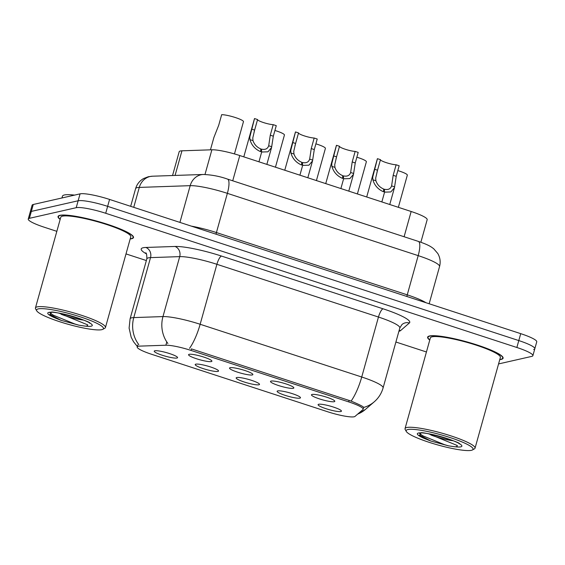 <?xml version="1.0" encoding="UTF-8"?>
<svg xmlns="http://www.w3.org/2000/svg" width="565" height="565" viewBox="0 0 565 565"><rect width="100%" height="100%" fill="white"/><g stroke="black" fill="none" stroke-linecap="round" stroke-linejoin="round"><path stroke-width="0.85" d="M271.08 381.078A12.112 1.85 15.6 0 1 283.729 383.218A12.112 1.85 15.6 0 1 293.835 387.774A12.112 1.85 15.6 0 1 293.263 388.317A12.112 1.85 15.6 0 1 279.541 385.853A12.112 1.85 15.6 0 1 270.6 381.283A12.112 1.85 15.6 0 1 271.08 381.078M230.11 367.702A12.112 1.85 15.6 0 1 242.759 369.842A12.112 1.85 15.6 0 1 252.866 374.404A12.112 1.85 15.6 0 1 252.294 374.941A12.112 1.85 15.6 0 1 238.571 372.483A12.112 1.85 15.6 0 1 229.63 367.914A12.112 1.85 15.6 0 1 230.11 367.702M189.141 354.326A12.112 1.85 15.6 0 1 201.797 356.466A12.112 1.85 15.6 0 1 211.896 361.028A12.112 1.85 15.6 0 1 211.324 361.572A12.112 1.85 15.6 0 1 197.602 359.107A12.112 1.85 15.6 0 1 188.661 354.538A12.112 1.85 15.6 0 1 189.141 354.326M312.042 394.448A12.112 1.85 15.6 0 1 324.698 396.588A12.112 1.85 15.6 0 1 334.798 401.15A12.112 1.85 15.6 0 1 334.226 401.694A12.112 1.85 15.6 0 1 320.503 399.229A12.112 1.85 15.6 0 1 311.562 394.66A12.112 1.85 15.6 0 1 312.042 394.448M277.712 390.909A12.112 1.85 15.6 0 1 290.368 393.049A12.112 1.85 15.6 0 1 300.467 397.605A12.112 1.85 15.6 0 1 299.895 398.148A12.112 1.85 15.6 0 1 286.173 395.684A12.112 1.85 15.6 0 1 277.231 391.121A12.112 1.85 15.6 0 1 277.712 390.909M236.742 377.533A12.112 1.85 15.6 0 1 249.398 379.673A12.112 1.85 15.6 0 1 259.505 384.235A12.112 1.85 15.6 0 1 258.932 384.779A12.112 1.85 15.6 0 1 245.21 382.314A12.112 1.85 15.6 0 1 236.269 377.745A12.112 1.85 15.6 0 1 236.742 377.533M195.78 364.164A12.112 1.85 15.6 0 1 208.429 366.304A12.112 1.85 15.6 0 1 218.535 370.859A12.112 1.85 15.6 0 1 217.963 371.403A12.112 1.85 15.6 0 1 204.24 368.938A12.112 1.85 15.6 0 1 195.299 364.368A12.112 1.85 15.6 0 1 195.78 364.164M154.81 350.787A12.112 1.85 15.6 0 1 167.466 352.927A12.112 1.85 15.6 0 1 177.565 357.483A12.112 1.85 15.6 0 1 176.993 358.026A12.112 1.85 15.6 0 1 163.271 355.569A12.112 1.85 15.6 0 1 154.33 350.999A12.112 1.85 15.6 0 1 154.81 350.787M318.681 404.279A12.112 1.85 15.6 0 1 331.337 406.419A12.112 1.85 15.6 0 1 341.437 410.981A12.112 1.85 15.6 0 1 340.865 411.525A12.112 1.85 15.6 0 1 327.142 409.06A12.112 1.85 15.6 0 1 318.201 404.491A12.112 1.85 15.6 0 1 318.681 404.279M355.011 416.412A21.809 3.333 15.6 0 1 354.17 416.772A21.809 3.333 15.6 0 1 327.622 411.751L151.625 354.297A21.809 3.333 15.6 0 1 137.203 346.938A21.809 3.333 15.6 0 1 139.689 346.119L165.877 345.222A21.809 3.333 15.6 0 1 190.977 350.406L348.725 401.899A21.809 3.333 15.6 0 1 363.147 409.258A21.809 3.333 15.6 0 1 362.949 409.554L355.011 416.412M172.544 175.524L179.19 151.717A24.231 3.708 15.6 0 1 181.951 150.813L211.882 149.789A24.231 3.708 15.6 0 1 239.772 155.545L411.151 211.494A24.231 3.708 15.6 0 1 427.175 219.672L420.868 242.251M499.771 359.615A39.176 5.996 -164.4 0 0 501.233 359.397A39.176 5.996 -164.4 0 0 503.097 358.217A39.176 5.996 -164.4 0 0 472.149 343.414A39.176 5.996 -164.4 0 0 429.499 335.977A39.176 5.996 -164.4 0 0 427.634 337.15A39.176 5.996 -164.4 0 0 429.76 340.066M130.176 238.96A39.176 5.996 -164.4 0 0 131.638 238.741A39.176 5.996 -164.4 0 0 133.502 237.568A39.176 5.996 -164.4 0 0 102.555 222.765A39.176 5.996 -164.4 0 0 59.904 215.329A39.176 5.996 -164.4 0 0 58.04 216.501A39.176 5.996 -164.4 0 0 60.165 219.411M533.664 349.474A24.231 3.708 -164.4 0 0 534.815 348.746L536.75 341.832A24.231 3.708 -164.4 0 0 520.725 333.654L109.575 199.438A24.231 3.708 -164.4 0 0 80.075 193.859L33.264 204.488L31.336 211.409A24.231 3.708 -164.4 0 0 30.185 212.129A24.231 3.708 -164.4 0 1 31.336 211.409L78.14 200.773L31.336 211.409L29.401 218.323A24.231 3.708 -164.4 0 0 28.25 219.051A24.231 3.708 -164.4 0 0 44.275 227.229L56.839 231.332M109.575 199.438L107.64 206.352A24.231 3.708 -164.4 0 0 78.14 200.773A24.231 3.708 -164.4 0 1 107.64 206.352L518.797 340.575L107.64 206.352L105.712 213.273A24.231 3.708 -164.4 0 0 76.211 207.694L29.401 218.323M534.815 348.746A24.231 3.708 -164.4 0 0 518.797 340.575A24.231 3.708 -164.4 0 1 534.815 348.746L532.887 355.668A24.231 3.708 -164.4 0 0 516.862 347.489L105.712 213.273M190.977 350.406L191.408 348.88L351.091 401.086C359.05 404.413 363.26 406.525 363.733 407.422L363.733 407.422A28.271 27.791 -130.8 0 0 374.305 401.757C378.592 398.007 381.523 393.395 383.091 387.915L399.829 327.947A32.304 4.944 -164.4 0 0 378.465 317.043L216.896 264.3A32.304 4.944 -164.4 0 0 179.705 256.623L150.523 257.619A32.304 4.944 -164.4 0 0 148.376 257.859A32.304 4.944 -164.4 0 0 146.844 258.827C146.844 254.73 146.462 252.746 145.685 252.873M126.002 253.911L146.356 260.55M395.903 342.016L426.434 351.981M498.563 363.931L531.736 356.395A24.231 3.708 -164.4 0 0 532.887 355.668M33.264 204.488A24.231 3.708 -164.4 0 0 32.113 205.215L28.25 219.051M397.817 170.588A12.112 1.85 15.6 0 1 407.337 175.15L398.353 207.313M376.926 172.389L380.471 159.669A8.885 1.356 -164.4 0 0 386.347 162.671A8.885 1.356 -164.4 0 0 396.122 164.782L399.165 165.771L396.22 176.315L394.455 187.686L390.853 191.945L384.581 192.135L381.848 201.924M391.58 185.977L391.602 185.885C390.542 188.985 388.12 190.101 384.334 189.247L383.614 191.825C378.077 189.416 374.489 185.398 372.858 179.762L372.731 177.099L377.434 158.68A12.112 1.85 15.6 0 0 377.364 158.8L366.699 196.98M394.638 186.874L391.602 185.885L393.176 175.327L396.122 164.782M374.489 169.225L377.533 170.213L375.69 178.067L375.887 180.751C377.236 184.642 379.814 187.389 383.628 189.014L383.614 191.825M384.334 189.247L384.581 192.135M380.471 159.669L377.434 158.68M356.854 157.211A12.112 1.85 15.6 0 1 366.367 161.774L357.391 193.943M315.884 143.842A12.112 1.85 15.6 0 1 325.405 148.404L316.421 180.567M274.915 130.466A12.112 1.85 15.6 0 1 284.435 135.028L275.452 167.198M234.461 153.92L243.466 121.652A12.112 1.85 15.6 0 0 235.047 117.435A12.112 1.85 15.6 0 0 221.671 114.681L218.726 125.225L213.881 137.507L210.441 149.838M335.956 159.019L339.509 146.3A8.885 1.356 -164.4 0 0 345.385 149.294A8.885 1.356 -164.4 0 0 355.152 151.406L358.196 152.402L355.251 162.946L353.485 174.31L349.883 178.568L343.619 178.766L340.886 188.555M350.611 172.608L350.639 172.509C349.573 175.609 347.15 176.732 343.372 175.87L342.651 178.448C337.114 176.047 333.527 172.028 331.888 166.385L331.761 163.723L336.465 145.304A12.112 1.85 15.6 0 0 336.394 145.424L325.737 183.611M353.669 173.497L350.639 172.509L352.207 161.95L355.152 151.406M333.52 155.848L336.563 156.844L334.72 164.69L334.918 167.381C336.267 171.266 338.852 174.02 342.658 175.637L342.651 178.448M343.372 175.87L343.619 178.766M339.509 146.3L336.465 145.304M295.403 144.146L298.539 132.923A8.885 1.356 -164.4 0 0 304.415 135.918A8.885 1.356 -164.4 0 0 314.182 138.03L317.226 139.025L314.281 149.57L312.523 160.94L308.914 165.199L302.649 165.39L299.916 175.178M309.641 159.231L309.669 159.132C308.603 162.233 306.181 163.356 302.402 162.494L301.682 165.072C296.145 162.671 292.557 158.652 290.919 153.016L290.791 150.354L295.495 131.935A12.112 1.85 15.6 0 0 295.431 132.055L284.767 170.234M312.699 160.128L309.669 159.132L311.244 148.574L314.182 138.03M292.55 142.479L295.594 143.468L293.751 151.314L293.955 154.005C295.304 157.889 297.882 160.644 301.696 162.268L301.682 165.072M302.402 162.494L302.649 165.39M298.539 132.923L295.495 131.935M254.024 132.267L257.569 119.554A8.885 1.356 -164.4 0 0 263.445 122.549A8.885 1.356 -164.4 0 0 273.22 124.66L276.264 125.649L273.319 136.193L271.553 147.564L267.951 151.823L261.68 152.013L258.947 161.809M268.672 145.862L268.7 145.763C267.64 148.863 265.218 149.979 261.433 149.125L260.712 151.703C255.175 149.301 251.587 145.276 249.949 139.64L249.829 136.977L254.525 118.558A12.112 1.85 15.6 0 0 254.462 118.678L243.798 156.858M271.737 146.752L268.7 145.763L270.275 135.204L273.22 124.66M251.587 129.103L254.624 130.098L252.788 137.945L252.986 140.629C254.335 144.52 256.913 147.274 260.726 148.892L260.712 151.703M261.433 149.125L261.68 152.013M257.569 119.554L254.525 118.558M499.82 359.446A38.766 5.933 -164.4 0 0 500.858 359.269A38.766 5.933 -164.4 0 0 502.709 358.111A38.766 5.933 -164.4 0 0 472.079 343.464A38.766 5.933 -164.4 0 0 429.873 336.097A38.766 5.933 -164.4 0 0 428.023 337.263A38.766 5.933 -164.4 0 0 429.803 339.897M472.432 449.959L474.388 448.885A36.344 5.558 -164.4 0 0 475.045 448.172L500.371 357.461A36.344 5.558 -164.4 0 0 471.655 343.725A36.344 5.558 -164.4 0 0 432.091 336.825A36.344 5.558 -164.4 0 0 430.361 337.912L405.034 428.623A36.344 5.558 -164.4 0 0 405.225 429.57L406.341 431.505A34.733 5.311 -164.4 0 0 436.173 444.486A34.733 5.311 -164.4 0 0 471.408 450.319A34.733 5.311 -164.4 0 0 472.432 449.959A34.733 5.311 -164.4 0 0 448.158 436.936A34.733 5.311 -164.4 0 0 407.81 429.555A34.733 5.311 -164.4 0 0 406.341 431.505M475.045 448.172A36.344 5.558 -164.4 0 0 446.329 434.436A36.344 5.558 -164.4 0 0 406.758 427.536A36.344 5.558 -164.4 0 0 405.034 428.623M458.794 443.299L459.204 443.864C462.947 442.565 418.488 430.092 420.812 433.143L419.965 435.629L426.377 439.288L430.834 441.039L448.525 445.849L452.968 446.505C455.771 447.063 457.233 446.738 457.346 445.531L428.8 433.871M449.726 439.499L441.964 436.992M430.834 441.039L419.442 434.993M448.525 445.849L444.365 444.62L423.016 435.876L419.618 433.645M74.566 195.109A40.383 6.18 -164.4 0 0 64.375 194.974A40.383 6.18 -164.4 0 0 62.454 196.189L61.959 197.969M130.225 238.797A38.766 5.933 -164.4 0 0 131.264 238.621A38.766 5.933 -164.4 0 0 133.114 237.462A38.766 5.933 -164.4 0 0 102.484 222.808A38.766 5.933 -164.4 0 0 60.278 215.449A38.766 5.933 -164.4 0 0 58.428 216.607A38.766 5.933 -164.4 0 0 60.208 219.248M102.837 329.303L104.793 328.237A36.344 5.558 -164.4 0 0 105.45 327.523L130.776 236.806A36.344 5.558 -164.4 0 0 102.06 223.076A36.344 5.558 -164.4 0 0 62.496 216.169A36.344 5.558 -164.4 0 0 60.766 217.264L35.44 307.974A36.344 5.558 -164.4 0 0 35.623 308.921L36.746 310.849A34.733 5.311 -164.4 0 0 66.578 323.83A34.733 5.311 -164.4 0 0 101.813 329.663A34.733 5.311 -164.4 0 0 102.837 329.303A34.733 5.311 -164.4 0 0 78.563 316.287A34.733 5.311 -164.4 0 0 38.215 308.907A34.733 5.311 -164.4 0 0 36.746 310.849M105.45 327.523A36.344 5.558 -164.4 0 0 76.734 313.787A36.344 5.558 -164.4 0 0 37.163 306.887A36.344 5.558 -164.4 0 0 35.44 307.974M51.224 312.494L50.37 314.98L56.783 318.632L61.239 320.39L78.931 325.193L83.373 325.857C86.177 326.415 87.639 326.09 87.752 324.882L59.205 313.222M80.131 318.851L72.369 316.344M61.239 320.39L49.847 314.345M78.931 325.193L74.771 323.971L53.421 315.228L50.024 312.989M348.725 401.899L349.149 400.373M165.877 345.222L166.795 341.938M404.102 236.742L411.151 211.494M232.724 180.8L239.772 155.545M204.996 174.465L211.882 149.789M175.072 175.44L181.951 150.813M146.363 253.84A40.383 6.18 15.6 0 1 143.129 247.76A40.383 6.18 15.6 0 1 145.805 247.463L174.995 246.46A40.383 6.18 15.6 0 1 221.48 256.058L383.049 308.801A40.383 6.18 15.6 0 1 409.392 322.975L400.55 330.617A40.383 6.18 15.6 0 1 398.897 331.302M357.511 414.251L365.456 409.399A28.271 27.791 -130.8 0 1 357.652 414.124M137.33 346.479L133.51 341.691L131.179 337.206L129.103 328.096L130.098 318.794A32.304 4.944 15.6 0 1 131.638 317.82A32.304 4.944 15.6 0 1 133.778 317.587L162.967 316.584A32.304 4.944 15.6 0 1 200.151 324.268L361.727 377.01A28.271 7.606 108.1 0 1 351.091 401.086M189.522 348.344A28.271 7.606 -71.9 0 0 200.151 324.268L216.896 264.3A8.079 2.175 108.1 0 1 221.48 256.058M167.89 343.485A28.271 25.15 -92 0 1 162.967 316.584L179.705 256.623A8.079 7.183 88 0 0 174.995 246.46M383.049 308.801A8.079 2.175 108.1 0 0 378.465 317.043L361.727 377.01A32.304 4.944 15.6 0 1 383.091 387.915M138.799 344.615A28.271 25.15 -92 0 1 133.778 317.587L150.523 257.619A8.079 7.183 88 0 0 145.805 247.463M516.862 347.489L520.725 333.654M76.211 207.694L80.075 193.859M409.392 322.975A8.079 7.938 49.2 0 0 401.962 324.55L399.829 327.947M400.55 330.617A8.079 7.938 49.2 0 0 399.165 330.334M179.924 222.405L190.186 185.666A16.152 14.372 -92 0 1 203.351 174.472C211.826 174.811 219.884 176.358 227.511 179.098L418.326 241.389C428.489 244.843 431.074 246.707 433.758 248.819L437.776 253.487C440.156 257.591 440.749 261.941 439.556 266.539A32.304 4.944 -164.4 0 0 418.192 255.634L227.37 193.343A32.304 4.944 -164.4 0 0 190.186 185.666L139.294 187.411A32.304 4.944 -164.4 0 0 137.154 187.644A32.304 4.944 -164.4 0 0 135.614 188.611L130.67 206.324M133.736 207.327L139.294 187.411A16.152 14.372 -92 0 1 152.465 176.209L203.351 174.472M418.326 241.389A16.152 4.343 108.1 0 1 418.192 255.634L407.245 294.845A32.304 4.944 15.6 0 1 425.932 302.706M227.511 179.098A16.152 4.343 108.1 0 1 227.37 193.343L216.423 232.554L407.245 294.845A4.04 1.088 -71.9 0 0 406.899 296.498M191.358 226.134A32.304 4.944 15.6 0 1 216.423 232.554A4.04 1.088 -71.9 0 0 216.077 234.207M375.887 180.751L372.858 179.762M396.22 176.315L393.176 175.327M334.918 167.381L331.888 166.385M355.251 162.946L352.207 161.95M293.955 154.005L290.919 153.016M314.281 149.57L311.244 148.574M252.986 140.629L249.949 139.64M273.319 136.193L270.275 135.204M452.968 446.505A23.101 3.531 -164.4 0 0 460.765 446.844A23.101 3.531 -164.4 0 0 446.583 438.355A23.101 3.531 -164.4 0 0 418.453 433.03A23.101 3.531 -164.4 0 0 426.377 439.288M430.876 434.979A18.257 2.797 -164.4 0 0 452.925 440.714M83.373 325.857A23.101 3.531 -164.4 0 0 91.17 326.189A23.101 3.531 -164.4 0 0 76.988 317.7A23.101 3.531 -164.4 0 0 48.858 312.381A23.101 3.531 -164.4 0 0 56.783 318.632M61.281 314.331A18.257 2.797 -164.4 0 0 83.33 320.065M363.147 409.258L363.691 407.309M137.203 346.938L137.747 344.982M365.456 409.399L374.305 401.757M130.098 318.794L146.844 258.827M135.614 188.611C136.935 184.183 139.597 180.828 143.595 178.533L148.362 176.725L152.465 176.209M439.556 266.539L429.16 303.765M394.455 187.686L389.758 204.509M353.485 174.31L348.789 191.132M295.41 144.146L294.987 145.643M312.523 160.94L307.826 177.763M271.553 147.564L266.857 164.387M428.256 336.436L428.023 337.263M502.935 357.285L502.709 358.111M58.661 215.781L58.428 216.607M51.217 312.494C48.894 309.443 93.352 321.909 89.609 323.215L89.199 322.65M133.34 236.636L133.114 237.462"/></g></svg>
